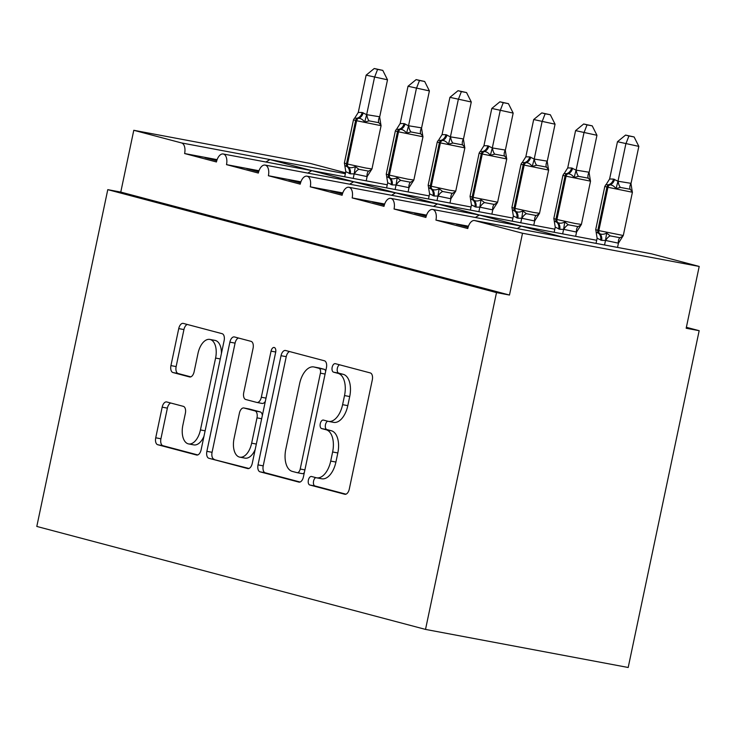<?xml version="1.0" encoding="UTF-8"?>
<svg xmlns="http://www.w3.org/2000/svg" width="736" height="736" viewBox="0 0 736 736"><rect width="100%" height="100%" fill="white"/><g stroke="black" fill="none" stroke-linecap="round" stroke-linejoin="round"><path stroke-width="1.1" d="M308.375 480.139A4.342 2.374 -79.4 0 0 309.782 484.996L344.733 494.252A6.201 3.395 -79.4 0 0 344.862 494.288A6.201 3.395 -79.4 0 0 349.296 489.063L372.306 379.877A6.201 3.395 -79.4 0 0 370.3 372.931L335.349 363.676A4.342 2.374 -79.4 0 0 335.257 363.658A4.342 2.374 -79.4 0 0 332.157 367.319A4.342 2.374 -79.4 0 0 333.564 372.168L338.082 373.373A19.844 10.865 -79.4 0 1 344.522 395.572L342.599 404.671A19.844 10.865 -79.4 0 1 328.412 421.388A19.844 10.865 -79.4 0 1 327.98 421.286L323.463 420.09A4.342 2.374 -79.4 0 0 323.371 420.072A4.342 2.374 -79.4 0 0 320.261 423.724A4.342 2.374 -79.4 0 0 321.669 428.582L326.195 429.778A19.844 10.865 -79.4 0 1 332.626 451.978L330.712 461.076A19.844 10.865 -79.4 0 1 316.526 477.802A19.844 10.865 -79.4 0 1 316.094 477.701L311.576 476.505A4.342 2.374 -79.4 0 0 311.484 476.486A4.342 2.374 -79.4 0 0 308.375 480.139M315.744 477.609A4.342 2.374 -79.4 0 0 313.573 481.114A4.342 2.374 -79.4 0 0 314.98 485.972L345.957 494.178M339.517 364.78A4.342 2.374 -79.4 0 0 337.346 368.294A4.342 2.374 -79.4 0 0 338.753 373.143L343.28 374.348L338.082 373.373M327.63 421.194A4.342 2.374 -79.4 0 0 325.459 424.709A4.342 2.374 -79.4 0 0 326.867 429.557L331.393 430.762L326.195 429.778M166.75 401.957A6.201 3.395 -79.4 0 0 166.612 401.93A6.201 3.395 -79.4 0 0 162.178 407.155L155.728 437.791A6.201 3.395 -79.4 0 0 157.734 444.728L196.549 455.004A6.201 3.395 -79.4 0 0 196.687 455.032A6.201 3.395 -79.4 0 0 201.121 449.806L224.13 340.621A6.201 3.395 -79.4 0 0 222.116 333.684L183.301 323.408A6.201 3.395 -79.4 0 0 183.172 323.38A6.201 3.395 -79.4 0 0 178.738 328.596L170.936 365.599A6.201 3.395 -79.4 0 0 172.951 372.536L189.557 376.942A6.201 3.395 -79.4 0 0 189.695 376.97A6.201 3.395 -79.4 0 0 194.129 371.744L197.993 353.4A16.588 9.09 -79.4 0 1 209.852 339.416A16.588 9.09 -79.4 0 1 215.593 358.055L200.44 429.934A16.588 9.09 -79.4 0 1 188.582 443.918A16.588 9.09 -79.4 0 1 182.85 425.279L185.371 413.301A6.201 3.395 -79.4 0 0 183.356 406.355L166.75 401.957M651.038 253.718A9.476 5.189 100.6 0 1 651.24 253.754A9.476 5.189 100.6 0 1 651.452 253.8L699.2 266.441L686.173 328.247L699.172 330.685L628.194 667.488L425.518 629.409L496.496 292.606L509.487 295.044L522.514 233.248L474.757 220.598A9.476 5.189 100.6 0 0 474.554 220.552A9.476 5.189 100.6 0 0 467.783 228.537L435.942 220.11A9.476 5.189 -79.4 0 0 432.667 209.456A9.476 5.189 -79.4 0 0 425.896 217.442L394.054 209.015A9.476 5.189 -79.4 0 0 390.779 198.361A9.476 5.189 -79.4 0 0 383.999 206.347L352.167 197.92A9.476 5.189 -79.4 0 0 348.892 187.275A9.476 5.189 -79.4 0 0 342.111 195.252L310.279 186.824A9.476 5.189 -79.4 0 0 307.004 176.18A9.476 5.189 -79.4 0 0 300.224 184.156L268.392 175.729A9.476 5.189 -79.4 0 0 265.116 165.085A9.476 5.189 -79.4 0 0 258.336 173.061L226.504 164.634A9.476 5.189 -79.4 0 0 223.229 153.99A9.476 5.189 -79.4 0 0 216.448 161.966L184.616 153.539A9.476 5.189 -79.4 0 0 181.544 142.94L133.786 130.29L310.482 163.484L345.561 172.776M425.518 629.409L36.8 526.442L107.778 189.649L496.496 292.606M258.023 464.885A6.201 3.395 -79.4 0 0 260.029 471.822L298.844 482.098A6.201 3.395 -79.4 0 0 298.982 482.126A6.201 3.395 -79.4 0 0 303.416 476.91L326.425 367.715A6.201 3.395 -79.4 0 0 324.41 360.778L285.596 350.502A6.201 3.395 -79.4 0 0 285.467 350.474A6.201 3.395 -79.4 0 0 281.032 355.7L258.023 464.885L263.221 465.86A6.201 3.395 -79.4 0 0 265.227 472.797L300.067 482.025M247.701 468.556L208.886 458.27A6.201 3.395 -79.4 0 1 206.871 451.334L229.88 342.148A6.201 3.395 -79.4 0 1 234.315 336.922A6.201 3.395 -79.4 0 1 234.453 336.95L251.059 341.357A6.201 3.395 -79.4 0 1 253.074 348.294L243.745 392.573A6.201 3.395 -79.4 0 0 245.75 399.51L256.772 402.426A6.201 3.395 -79.4 0 0 256.901 402.454A6.201 3.395 -79.4 0 0 261.335 397.228L271.05 351.136A4.342 2.374 -79.4 0 1 274.16 347.475A4.342 2.374 -79.4 0 1 275.66 352.351L252.264 463.358A6.201 3.395 -79.4 0 1 247.83 468.584A6.201 3.395 -79.4 0 1 247.701 468.556L247.968 468.602M216.752 160.752L205.022 157.642L217.028 159.896M217.12 159.648L184.616 153.539M312.092 170.688L223.229 153.99M353.915 181.764L311.779 170.632L307.814 173.098M312.027 170.669L269.882 159.537L265.926 162.012M258.64 171.847L246.91 168.737L258.916 170.991M259.008 170.743L226.504 164.634M353.988 181.783L265.116 165.085M395.802 192.86L353.666 181.728L349.701 184.193M300.527 182.942L288.797 179.832L300.803 182.086M300.895 181.838L268.392 175.729M395.876 192.878L307.004 176.18M437.69 203.955L395.554 192.823L391.589 195.288M342.415 194.037L330.685 190.928L342.691 193.182M342.783 192.933L310.279 186.824M437.764 203.973L348.892 187.275M479.578 215.05L437.442 203.918L433.476 206.384M384.312 205.132L372.572 202.023L384.578 204.277M384.67 204.028L352.167 197.92M479.651 215.068L390.779 198.361M521.465 226.145L479.329 215.013L475.364 217.479M426.199 216.228L414.46 213.118L426.466 215.372M426.558 215.114L394.054 209.015M521.539 226.164L432.667 209.456M563.353 237.24L521.217 226.108L517.252 228.574M468.087 227.323L456.357 224.213L468.354 226.467M468.446 226.21L435.942 220.11M474.554 220.552L563.426 237.259M107.778 189.649L120.768 192.087L133.786 130.29M120.768 192.087L509.487 295.044M699.2 266.441L522.514 233.248M686.375 327.299L699.172 330.685M321.292 478.676A19.844 10.865 -79.4 0 0 321.715 478.777A19.844 10.865 -79.4 0 0 335.91 462.052L330.712 461.076M331.393 430.762A19.844 10.865 -79.4 0 1 337.824 452.953L335.91 462.052M333.178 422.262A19.844 10.865 -79.4 0 0 333.61 422.363A19.844 10.865 -79.4 0 0 347.797 405.646L342.599 404.671M343.28 374.348A19.844 10.865 -79.4 0 1 349.71 396.548L347.797 405.646M289.57 351.55A6.201 3.395 -79.4 0 0 286.23 356.675L263.221 465.86M297.022 472.65A4.342 2.374 -79.4 0 0 297.114 472.668A4.342 2.374 -79.4 0 0 300.214 469.016L320.408 373.17A4.342 2.374 -79.4 0 0 319.001 368.313L314.235 367.052A19.844 10.865 -79.4 0 0 313.812 366.96A19.844 10.865 -79.4 0 0 299.616 383.677L285.816 449.19A19.844 10.865 -79.4 0 0 292.247 471.39L297.022 472.65M297.206 472.687L302.211 473.625A4.342 2.374 -79.4 0 0 302.312 473.644A4.342 2.374 -79.4 0 0 304.336 472.521M325.662 371.34A4.342 2.374 -79.4 0 0 324.199 369.288L319.001 368.313M313.812 366.96L319.01 367.936A19.844 10.865 -79.4 0 1 319.433 368.028L324.199 369.288M248.924 468.473L208.886 458.27M238.427 338.008A6.201 3.395 -79.4 0 0 235.078 343.123L212.069 452.309A6.201 3.395 -79.4 0 0 214.084 459.246M257.039 402.482L261.97 403.402A6.201 3.395 -79.4 0 0 262.099 403.438A6.201 3.395 -79.4 0 0 265.337 401.322M234.057 438.518A16.588 9.09 -79.4 0 0 239.789 457.157A16.588 9.09 -79.4 0 0 251.657 443.182L256.993 417.855A6.201 3.395 -79.4 0 0 254.978 410.918L243.966 408.002A6.201 3.395 -79.4 0 0 243.828 407.974A6.201 3.395 -79.4 0 0 239.393 413.2L234.057 438.518M239.789 457.157L244.987 458.132A16.588 9.09 -79.4 0 0 255.19 449.475M262.366 415.444A6.201 3.395 -79.4 0 0 260.176 411.893L254.978 410.918M248.888 408.931A6.201 3.395 -79.4 0 1 249.026 408.949A6.201 3.395 -79.4 0 1 249.164 408.977L260.176 411.893M188.582 443.918L193.78 444.894A16.588 9.09 -79.4 0 0 203.982 436.236M221.426 353.446A16.588 9.09 -79.4 0 0 215.05 340.4L209.852 339.416M187.275 324.456A6.201 3.395 -79.4 0 0 183.936 329.581L176.134 366.583A6.201 3.395 -79.4 0 0 178.149 373.52L190.78 376.86M170.724 403.015A6.201 3.395 -79.4 0 0 167.376 408.13L160.926 438.766A6.201 3.395 -79.4 0 0 162.932 445.703L197.772 454.931M631.037 183.393L638.839 146.381L617.467 141.717L609.601 179.004L613.484 179.078L617.992 181.231L630.936 183.328L632.261 191.673L630.154 189.262L620.411 187.432L616.023 188.618C614.155 186.199 612.15 184.938 609.988 184.846A3.156 2.64 104.8 0 0 607.945 187.349L598.828 230.607L623.291 235.511L632.408 192.252L606.933 187.082L597.816 230.34L598.828 230.607A3.156 2.64 104.8 0 0 599.702 233.662C601.671 234.646 603.989 234.453 606.648 233.091L610.199 235.879L619.951 237.71L622.895 236.136L618.442 243.165L605.507 240.442L601.625 240.378L597.126 238.225L596.04 243.377M628.921 135.976L634.11 136.951L625.572 135.084L628.921 135.976L625.839 143.943L618.047 180.955M617.541 247.416L618.442 243.165M604.55 244.978L605.452 240.727M614.496 179.336A6.955 5.814 -75.2 0 1 609.988 184.846L605.838 184.69M595.7 229.641L596.206 232.116L598.699 233.395A3.156 2.64 -75.2 0 1 597.816 230.34L595.7 229.641L604.817 186.383L605.995 184.515M596.114 231.969L597.126 238.225M605.507 240.442L606.648 233.091M609.601 179.004L606.648 183.696M617.992 181.231L616.023 188.618M625.572 135.084L617.467 141.717M638.839 146.381L634.11 136.951M589.15 172.298L596.951 135.286L575.58 130.622L567.714 167.918L571.596 167.983L576.104 170.136L589.048 172.233L590.373 180.578L588.266 178.167L578.524 176.336L574.135 177.523C572.268 175.104 570.262 173.843 568.1 173.751A3.156 2.64 104.8 0 0 566.048 176.254L556.94 219.512L575.313 223.523L581.403 224.416L590.52 181.157L565.046 175.987L555.928 219.245L556.94 219.512A3.156 2.64 104.8 0 0 557.814 222.566C559.783 223.551 562.102 223.358 564.76 221.996L568.312 224.784L578.054 226.614L581.008 225.041L576.555 232.07L563.62 229.347L559.737 229.282L555.238 227.13L554.153 232.282M587.034 124.881L592.222 125.856L583.685 123.988L587.034 124.881L583.952 132.848L576.159 169.86M575.653 236.32L576.555 232.07M562.663 233.882L563.555 229.632M572.599 168.24A6.955 5.814 -75.2 0 1 568.1 173.751L563.951 173.595M553.812 218.546L554.318 221.021L556.812 222.3A3.156 2.64 -75.2 0 1 555.928 219.245L553.812 218.546L562.93 175.288L564.107 173.42M554.217 220.874L555.238 227.13M563.62 229.347L564.76 221.996M567.714 167.918L564.76 172.601M576.104 170.136L574.135 177.523M583.685 123.988L575.58 130.622M596.951 135.286L592.222 125.856M547.262 161.202L555.054 124.191L533.692 119.536L525.826 156.823L529.708 156.888L534.207 159.04L547.161 161.138L548.486 169.482L546.379 167.072L536.636 165.241L532.248 166.428C530.38 164.008 528.374 162.748 526.212 162.656A3.156 2.64 104.8 0 0 524.161 165.158L515.044 208.417L533.425 212.428L539.516 213.32L548.633 170.062L523.158 164.892L514.041 208.159L515.044 208.417A3.156 2.64 104.8 0 0 515.927 211.471C517.896 212.456 520.214 212.262 522.873 210.901L526.424 213.688L536.167 215.519L539.111 213.946L534.667 220.975L521.732 218.252L517.85 218.187L513.351 216.034L512.265 221.186M545.146 113.786L550.335 114.761L541.797 112.893L545.146 113.786L542.064 121.753L534.272 158.764M533.766 225.225L534.667 220.975M520.775 222.787L521.668 218.537M530.711 157.145A6.955 5.814 -75.2 0 1 526.212 162.656L522.063 162.5M511.925 207.451L512.422 209.926L514.915 211.204A3.156 2.64 -75.2 0 1 514.041 208.159L511.925 207.451L521.042 164.192L522.21 162.325M512.33 209.778L513.351 216.034M521.732 218.252L522.873 210.901M525.826 156.823L522.873 161.515M534.207 159.04L532.248 166.428M541.797 112.893L533.692 119.536M555.054 124.191L550.335 114.761M505.374 150.107L513.167 113.096L491.804 108.44L483.938 145.728L487.821 145.792L492.32 147.945L505.273 150.043L506.598 158.387L504.491 155.977L494.739 154.146L490.36 155.333C488.492 152.913 486.487 151.653 484.325 151.561A3.156 2.64 104.8 0 0 482.273 154.063L473.156 197.322L497.628 202.225L506.745 158.967L481.27 153.806L472.153 197.064L473.156 197.322A3.156 2.64 104.8 0 0 474.039 200.376C476.008 201.36 478.326 201.167 480.985 199.806L484.536 202.593L494.279 204.424L497.223 202.851L492.77 209.88L479.844 207.156L475.962 207.092L471.463 204.939L470.378 210.091M503.258 102.69L508.447 103.666L499.91 101.798L503.258 102.69L500.176 110.658L492.375 147.669M491.878 214.13L492.77 209.88M478.888 211.692L479.78 207.442M488.824 146.059A6.955 5.814 -75.2 0 1 484.325 151.561L480.176 151.404M470.037 196.356L470.534 198.83L473.027 200.109A3.156 2.64 -75.2 0 1 472.153 197.064L470.037 196.356L479.145 153.097L480.323 151.23M470.442 198.683L471.463 204.939M479.844 207.156L480.985 199.806M483.938 145.728L480.985 150.42M492.32 147.945L490.36 155.333M499.91 101.798L491.804 108.44M513.167 113.096L508.447 103.666M463.487 139.012L471.279 102L449.917 97.345L442.051 134.633L445.933 134.697L450.432 136.85L463.386 138.948L464.71 147.292L462.604 144.882L452.852 143.051L448.472 144.238C446.605 141.818 444.599 140.558 442.437 140.466A3.156 2.64 104.8 0 0 440.386 142.968L431.268 186.236L449.65 190.238L455.74 191.13L464.858 147.872L439.383 142.71L430.266 185.969L431.268 186.236A3.156 2.64 104.8 0 0 432.152 189.281C434.12 190.265 436.439 190.072 439.098 188.71L442.649 191.498L452.392 193.329L455.336 191.756L450.883 198.784L437.957 196.061L434.074 195.997L429.576 193.844L428.49 198.996M461.371 91.595L466.56 92.57L458.022 90.703L461.371 91.595L458.289 99.562L450.487 136.574M449.99 203.035L450.883 198.784M437 200.597L437.892 196.346M446.936 134.964A6.955 5.814 -75.2 0 1 442.437 140.466L438.288 140.309M428.15 185.26L428.646 187.735L431.14 189.014A3.156 2.64 -75.2 0 1 430.266 185.969L428.15 185.26L437.258 142.002L438.435 140.144M428.554 187.588L429.576 193.844M437.957 196.061L439.098 188.71M442.051 134.633L439.098 139.325M450.432 136.85L448.472 144.238M458.022 90.703L449.917 97.345M471.279 102L466.56 92.57M421.59 127.917L429.392 90.905L408.02 86.25L400.163 123.538L404.046 123.602L408.544 125.755L421.498 127.852L422.823 136.197L420.716 133.786L410.964 131.956L406.585 133.142C404.717 130.723 402.702 129.462 400.55 129.37A3.156 2.64 104.8 0 0 398.498 131.882L389.381 175.14L407.762 179.142L413.853 180.035L422.97 136.776L397.495 131.615L388.378 174.874L389.381 175.14A3.156 2.64 104.8 0 0 390.264 178.186C392.233 179.17 394.551 178.977 397.21 177.615L400.761 180.403L410.504 182.234L413.448 180.66L408.995 187.689L396.069 184.966L392.187 184.902L387.688 182.749L386.602 187.901M419.483 80.5L424.672 81.475L416.134 79.608L419.483 80.5L416.401 88.467L408.6 125.479M408.103 191.94L408.995 187.689M395.112 189.502L396.005 185.251M405.048 123.869A6.955 5.814 -75.2 0 1 400.55 129.37L396.4 129.214M386.253 174.165L386.759 176.64L389.252 177.919A3.156 2.64 -75.2 0 1 388.378 174.874L386.253 174.165L395.37 130.907L396.548 129.039M386.667 176.493L387.688 182.749M396.069 184.966L397.21 177.615M400.163 123.538L397.21 128.23M408.544 125.755L406.585 133.142M416.134 79.608L408.02 86.25M429.392 90.905L424.672 81.475M379.702 116.822L387.504 79.81L366.132 75.155L358.276 112.442L362.158 112.507L366.657 114.66L379.61 116.766L380.935 125.102L378.828 122.691L369.076 120.86L364.697 122.047C362.83 119.628 360.815 118.367 358.662 118.275A3.156 2.64 104.8 0 0 356.61 120.787L347.493 164.045L365.875 168.047L371.965 168.94L381.082 125.681L355.608 120.52L346.49 163.778L347.493 164.045A3.156 2.64 104.8 0 0 348.367 167.09C350.345 168.075 352.664 167.882 355.322 166.52L358.874 169.308L368.616 171.138L371.56 169.565L367.108 176.594L354.182 173.88L350.299 173.816L345.8 171.654L344.715 176.806M377.596 69.405L382.784 70.38L374.247 68.512L377.596 69.405L374.514 77.372L366.712 114.384M366.215 180.844L367.108 176.594M353.225 178.406L354.117 174.156M363.161 112.774A6.955 5.814 -75.2 0 1 358.662 118.275L354.513 118.119M344.365 163.07L344.871 165.545L347.364 166.824A3.156 2.64 -75.2 0 1 346.49 163.778L344.365 163.07L353.482 119.812L354.66 117.944M344.779 165.398L345.8 171.654M354.182 173.88L355.322 166.52M358.276 112.442L355.322 117.134M366.657 114.66L364.697 122.047M374.247 68.512L366.132 75.155M387.504 79.81L382.784 70.38M314.98 485.972L309.782 484.996M338.753 373.143L333.564 372.168M326.867 429.557L321.669 428.582M345.368 173.714L181.544 142.94M651.452 253.8L474.757 220.598M337.824 452.953L332.626 451.978M349.71 396.548L344.522 395.572M286.23 356.675L281.032 355.7M265.227 472.797L260.029 471.822M304.888 469.89L300.214 469.016M325.091 374.054L320.408 373.17M319.433 368.028L314.235 367.052M212.069 452.309L206.871 451.334M235.078 343.123L229.88 342.148M266.018 398.112L261.335 397.228M275.724 352.01L271.05 351.136M256.33 444.056L251.657 443.182M261.666 418.738L256.993 417.855M249.164 408.977L243.966 408.002M205.123 430.818L200.44 429.934M220.266 358.938L215.593 358.055M178.149 373.52L172.951 372.536M176.134 366.583L170.936 365.599M183.936 329.581L178.738 328.596M162.932 445.703L157.734 444.728M160.926 438.766L155.728 437.791M167.376 408.13L162.178 407.155M613.484 179.078A6.955 5.814 -75.2 0 1 608.985 184.58A3.156 2.64 -75.2 0 0 606.933 187.082L604.817 186.383M600.622 240.111A6.955 5.814 -75.2 0 0 598.699 233.395L599.702 233.662A6.955 5.814 -75.2 0 1 601.625 240.378M618.323 243.184A6.955 3.56 80.1 0 1 619.951 237.71M605.544 240.782A6.955 3.698 121.5 0 1 610.199 235.879M630.154 189.262A6.955 3.698 121.5 0 1 630.936 183.328M620.411 187.432A6.955 3.56 80.1 0 1 618.157 180.927M571.596 167.983A6.955 5.814 -75.2 0 1 567.097 173.484A3.156 2.64 -75.2 0 0 565.046 175.987L562.93 175.288M558.734 229.016A6.955 5.814 -75.2 0 0 556.812 222.3L557.814 222.566A6.955 5.814 -75.2 0 1 559.737 229.282M576.435 232.088A6.955 3.56 80.1 0 1 578.054 226.614M563.656 229.687A6.955 3.698 121.5 0 1 568.312 224.784M588.266 178.167A6.955 3.698 121.5 0 1 589.048 172.233M578.524 176.336A6.955 3.56 80.1 0 1 576.27 169.832M529.708 156.888A6.955 5.814 -75.2 0 1 525.21 162.389A3.156 2.64 -75.2 0 0 523.158 164.892L521.042 164.192M516.847 217.92A6.955 5.814 -75.2 0 0 514.915 211.204L515.927 211.471A6.955 5.814 -75.2 0 1 517.85 218.187M534.548 220.993A6.955 3.56 80.1 0 1 536.167 215.519M521.769 218.592A6.955 3.698 121.5 0 1 526.424 213.688M546.379 167.072A6.955 3.698 121.5 0 1 547.161 161.138M536.636 165.241A6.955 3.56 80.1 0 1 534.382 158.737M487.821 145.792A6.955 5.814 -75.2 0 1 483.322 151.294A3.156 2.64 -75.2 0 0 481.27 153.806L479.145 153.097M474.959 206.825A6.955 5.814 -75.2 0 0 473.027 200.109L474.039 200.376A6.955 5.814 -75.2 0 1 475.962 207.092M492.66 209.898A6.955 3.56 80.1 0 1 494.279 204.424M479.881 207.497A6.955 3.698 121.5 0 1 484.536 202.593M504.491 155.977A6.955 3.698 121.5 0 1 505.273 150.043M494.739 154.146A6.955 3.56 80.1 0 1 492.494 147.642M445.933 134.697A6.955 5.814 -75.2 0 1 441.425 140.199A3.156 2.64 -75.2 0 0 439.383 142.71L437.258 142.002M433.072 195.739A6.955 5.814 -75.2 0 0 431.14 189.014L432.152 189.281A6.955 5.814 -75.2 0 1 434.074 195.997M450.772 198.803A6.955 3.56 80.1 0 1 452.392 193.329M437.994 196.402A6.955 3.698 121.5 0 1 442.649 191.498M462.604 144.882A6.955 3.698 121.5 0 1 463.386 138.948M452.852 143.051A6.955 3.56 80.1 0 1 450.607 136.546M404.046 123.602A6.955 5.814 -75.2 0 1 399.538 129.104A3.156 2.64 -75.2 0 0 397.495 131.615L395.37 130.907M391.184 184.644A6.955 5.814 -75.2 0 0 389.252 177.919L390.264 178.186A6.955 5.814 -75.2 0 1 392.187 184.902M408.885 187.708A6.955 3.56 80.1 0 1 410.504 182.234M396.106 185.306A6.955 3.698 121.5 0 1 400.761 180.403M420.716 133.786A6.955 3.698 121.5 0 1 421.498 127.852M410.964 131.956A6.955 3.56 80.1 0 1 408.719 125.451M362.158 112.507A6.955 5.814 -75.2 0 1 357.65 118.008A3.156 2.64 -75.2 0 0 355.608 120.52L353.482 119.812M349.296 173.549A6.955 5.814 -75.2 0 0 347.364 166.824L348.367 167.09A6.955 5.814 -75.2 0 1 350.299 173.816M366.997 176.612A6.955 3.56 80.1 0 1 368.616 171.138M354.218 174.211A6.955 3.698 121.5 0 1 358.874 169.308M378.828 122.691A6.955 3.698 121.5 0 1 379.61 116.766M369.076 120.86A6.955 3.56 80.1 0 1 366.832 114.365M387.256 184.8L311.954 170.651M429.143 195.896L353.841 181.746M471.031 206.991L395.729 192.841M512.918 218.086L437.616 203.936M554.806 229.181L479.504 215.032M596.694 240.276L521.392 226.127M651.24 253.754L563.279 237.222M321.715 478.777L316.526 477.802M333.61 422.363L328.412 421.388M302.312 473.644L297.114 472.668M262.099 403.438L256.901 402.454M249.026 408.949L243.828 407.974M631.902 189.778L632.408 192.252M622.113 237.378L623.291 235.511M590.014 178.682L590.52 181.157M580.226 226.283L581.403 224.416M548.127 167.587L548.633 170.062M538.338 215.188L539.516 213.32M506.239 156.492L506.745 158.967M496.45 204.093L497.628 202.225M464.352 145.397L464.858 147.872M454.563 192.998L455.74 191.13M422.464 134.302L422.97 136.776M412.675 181.902L413.853 180.035M380.576 123.206L381.082 125.681M370.788 170.807L371.965 168.94"/></g></svg>

